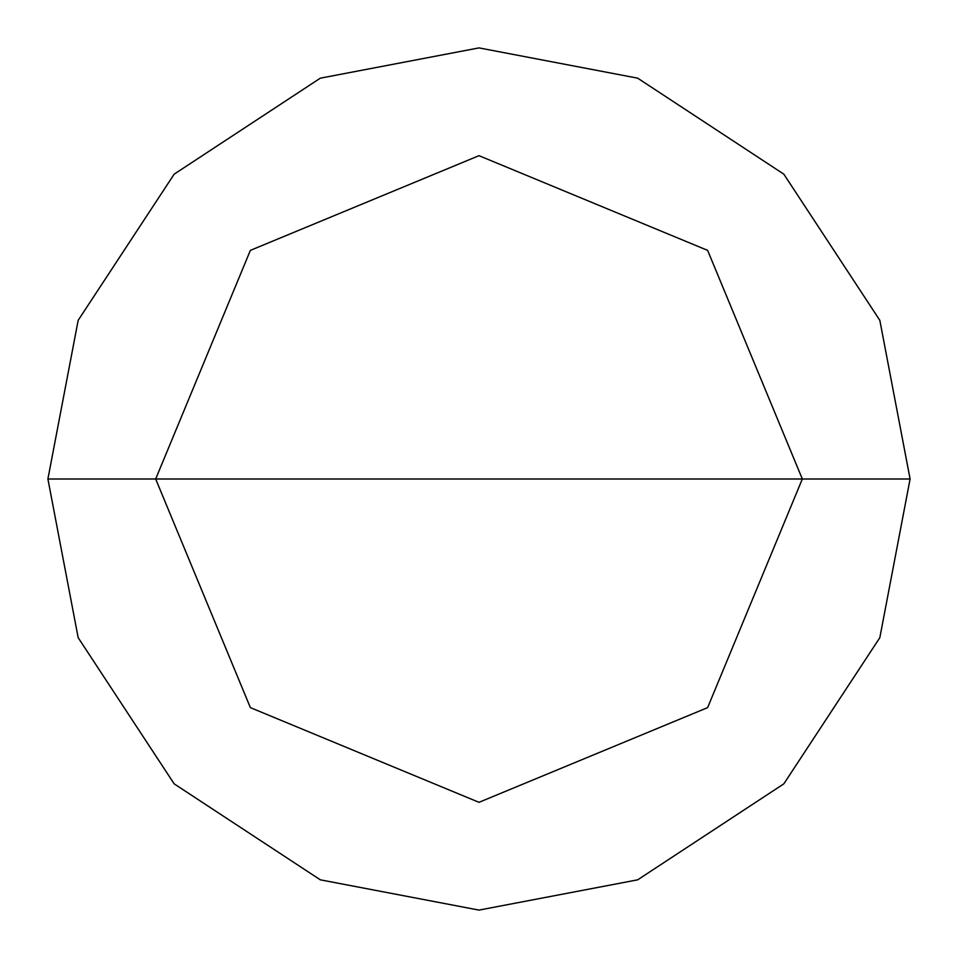 <?xml version="1.0" encoding="UTF-8"?>
<svg xmlns="http://www.w3.org/2000/svg" width="958" height="958" viewBox="0 0 958 958"><rect width="100%" height="100%" fill="white"/><g stroke="black" fill="none" stroke-linecap="round" stroke-linejoin="round"><path stroke-width="1.44" d="M155.675 479L250.373 250.373L479 155.675L707.627 250.373L802.325 479L155.675 479L250.373 707.627L479 802.325L707.627 707.627L802.325 479L910.1 479L879.827 637.681L783.836 783.836L637.681 879.827L479 910.1L320.319 879.827L174.164 783.836L78.173 637.681L47.9 479L78.173 637.681L174.164 783.836L320.319 879.827L479 910.1L637.681 879.827L783.836 783.836L879.827 637.681L910.1 479L879.827 320.319L783.836 174.164L637.681 78.173L479 47.9L320.319 78.173L174.164 174.164L78.173 320.319L47.9 479L802.325 479L707.627 707.627L479 802.325L250.373 707.627L155.675 479L47.9 479L78.173 320.319L174.164 174.164L320.319 78.173L479 47.9L637.681 78.173L783.836 174.164L879.827 320.319L910.1 479L802.325 479L707.627 250.373L479 155.675L250.373 250.373L155.675 479"/></g></svg>
